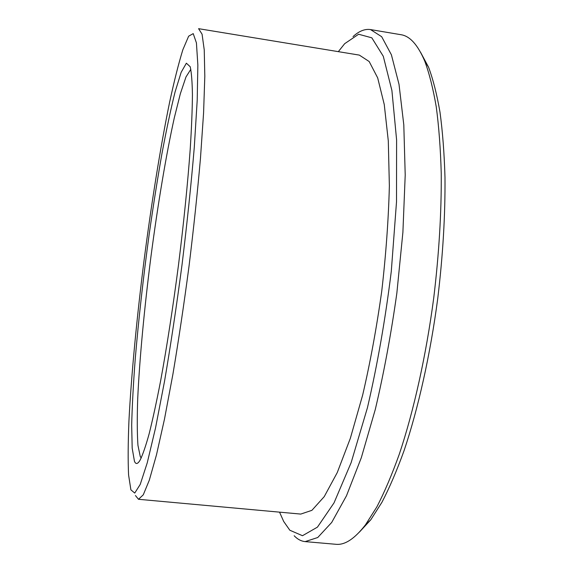 <?xml version="1.0" encoding="UTF-8"?>
<svg xmlns="http://www.w3.org/2000/svg" width="573" height="573" viewBox="0 0 573 573"><rect width="100%" height="100%" fill="white"/><g stroke="black" fill="none" stroke-linecap="round" stroke-linejoin="round"><path stroke-width="0.86" d="M359.386 532.124L370.803 519.761L381.955 502.249C389.475 487.824 396.845 470.626 404.065 450.65C418.226 408.621 430.33 354.658 437.765 298.347C442.908 255.522 445.307 215.154 444.985 177.236C444.268 153.22 442.607 131.532 439.992 112.172C436.898 94.352 433.095 79.368 428.568 67.213L420.625 52.387M294.171 535.762C297.516 539.272 301.183 541.22 305.158 541.614L335.907 544.293C344.867 545.267 354.759 538.727 365.574 524.682L376.869 506.869C384.49 492.157 391.975 474.58 399.317 454.131C413.735 411.092 426.111 355.683 433.747 297.838C439.025 253.839 441.525 212.404 441.246 173.512C440.551 148.908 438.897 126.712 436.268 106.929C433.152 88.736 429.313 73.473 424.751 61.139C417.81 44.823 409.881 36.013 400.957 34.709L370.523 29.574C364.822 28.743 358.992 31.092 353.025 36.615M305.158 541.614L317.75 537.51L331.71 522.44L346.479 495.788L361.305 457.741L375.272 409.53C383.881 373.023 391.073 334.224 396.853 293.125L402.898 232.287L405.211 175.03L403.8 124.857L399.009 84.303L391.402 54.8L381.675 36.708L370.523 29.574M190.823 69.304L185.967 76.983L180.352 93.714L174.314 117.802C166.048 155.118 157.761 204.933 150.993 256.289C144.396 307.722 139.54 358.856 137.699 398.944C137.054 417.903 137.133 433.346 137.943 445.285L140.278 456.602L141.209 458.013M134.454 461.286C135.801 464.488 137.642 464.18 139.984 460.341C142.648 455.084 145.707 446.231 149.152 433.768C152.79 419.243 156.644 401.444 160.712 380.386C167.001 346.028 172.917 307.651 178.461 265.249C183.747 222.811 187.665 184.177 190.2 149.345C191.561 127.937 192.299 109.744 192.428 94.767C192.22 81.839 191.482 72.499 190.222 66.74L186.368 63.195L181.161 72.305L175.059 92.002C170.704 109.55 166.285 130.35 161.808 154.402C157.382 179.686 153.17 206.337 149.173 234.35C143.314 277.382 138.68 318.738 135.278 358.411C133.351 383.566 132.148 405.834 131.683 425.209L132.184 448.186L134.454 461.286M130.895 489.858L134.741 493.067L140.235 484.4L147.261 462.762L155.519 428.002L164.523 381.31C170.711 344.996 176.556 306.054 182.064 264.482C187.135 222.883 191.21 183.847 194.283 147.361L197.205 100.318L197.857 65.093L196.424 42.903L193.223 33.621L188.646 36.192L182.844 49.765C178.597 63.553 174.178 81.072 169.594 102.323C160.411 147.118 151.415 203.479 144.002 260.851C136.768 318.237 131.317 375.057 128.946 420.725C128.051 442.442 127.922 460.506 128.574 474.924L130.895 489.858M135.436 495.538L138.501 499.291L143.264 494.836L149.324 480.153L156.501 454.769L164.508 418.992L172.939 374.054C178.618 340.204 183.962 304.378 188.975 266.588C193.617 228.756 197.441 192.736 200.45 158.542L203.58 112.931L204.812 76.288L204.246 49.915L202.068 34.179L198.58 28.671L359.335 55.108L369.184 61.533L377.686 77.899L384.254 104.508L388.301 140.937L389.368 185.845C388.515 219.33 385.973 254.448 381.74 291.199C376.604 327.828 370.244 362.458 362.659 395.091L350.347 438.288L337.275 472.532L324.232 496.641L311.891 510.342L300.746 514.081L138.501 499.291M279.545 512.147L283.685 521.459L289.838 530.24L302.487 535.712L317.442 527.139L334.016 502.901L351.142 462.633L367.408 407.833C377.363 365.051 385.328 319.541 391.295 271.308L396.516 201.789L396.602 139.927L391.911 90.52L383.287 56.269L371.82 37.818L358.619 34.244L344.674 43.684L338.328 51.656M428.568 67.213L424.751 61.139M370.803 519.761L365.574 524.682"/></g></svg>
